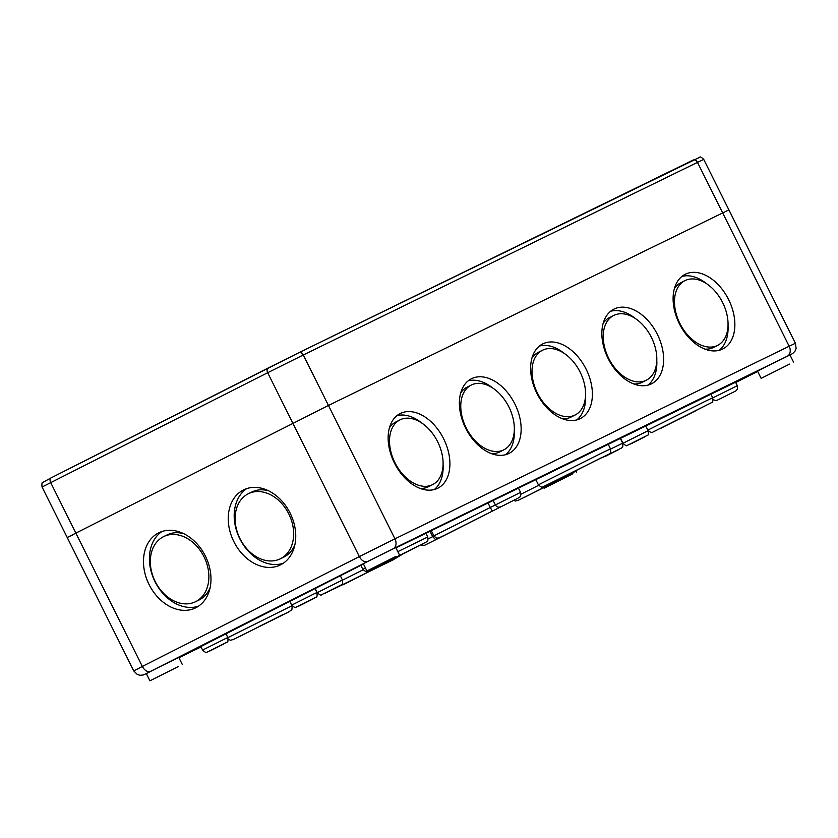 <?xml version="1.0" encoding="UTF-8"?>
<svg xmlns="http://www.w3.org/2000/svg" width="838" height="838" viewBox="0 0 838 838"><rect width="100%" height="100%" fill="white"/><g stroke="black" fill="none" stroke-linecap="round" stroke-linejoin="round"><path stroke-width="1.26" d="M685.096 280.573A36.254 23.789 -116.8 0 1 722.566 302.424A36.254 23.789 -116.8 0 1 717.642 345.361A36.254 23.789 -116.8 0 1 680.047 323.761A36.254 23.789 -116.8 0 1 684.897 280.667A36.254 23.789 -116.8 0 1 685.096 280.573M717.642 345.361L713.578 347.424A36.254 23.789 -116.8 0 1 704.978 349.132M674.36 288.639A36.254 23.789 -116.8 0 1 680.823 282.731A36.254 23.789 -116.8 0 1 681.022 282.626M613.856 315.381A36.254 23.789 -116.8 0 1 651.325 337.232A36.254 23.789 -116.8 0 1 646.402 380.169A36.254 23.789 -116.8 0 1 608.807 358.559A36.254 23.789 -116.8 0 1 613.657 315.476A36.254 23.789 -116.8 0 1 613.856 315.381M646.402 380.169L642.337 382.233A36.254 23.789 -116.8 0 1 633.738 383.94M603.119 323.447A36.254 23.789 -116.8 0 1 609.582 317.539A36.254 23.789 -116.8 0 1 609.781 317.434M542.615 350.179A36.254 23.789 -116.8 0 1 580.085 372.041A36.254 23.789 -116.8 0 1 575.161 414.978A36.254 23.789 -116.8 0 1 537.567 393.368A36.254 23.789 -116.8 0 1 542.416 350.284A36.254 23.789 -116.8 0 1 542.615 350.179M575.161 414.978L571.097 417.041A36.254 23.789 -116.8 0 1 562.497 418.749M531.879 358.255A36.254 23.789 -116.8 0 1 538.342 352.337A36.254 23.789 -116.8 0 1 538.541 352.243M471.375 384.988A36.254 23.789 -116.8 0 1 508.844 406.849A36.254 23.789 -116.8 0 1 503.921 449.786A36.254 23.789 -116.8 0 1 466.326 428.176A36.254 23.789 -116.8 0 1 471.176 385.092A36.254 23.789 -116.8 0 1 471.375 384.988M503.921 449.786L499.857 451.85A36.254 23.789 -116.8 0 1 491.257 453.557M460.638 393.064A36.254 23.789 -116.8 0 1 467.101 387.146A36.254 23.789 -116.8 0 1 467.3 387.051M400.135 419.796A36.254 23.789 -116.8 0 1 437.604 441.657A36.254 23.789 -116.8 0 1 432.68 484.594A36.254 23.789 -116.8 0 1 395.086 462.985A36.254 23.789 -116.8 0 1 399.936 419.901A36.254 23.789 -116.8 0 1 400.135 419.796M432.68 484.594L428.616 486.658A36.254 23.789 -116.8 0 1 420.016 488.355M389.398 427.872A36.254 23.789 -116.8 0 1 395.861 421.954A36.254 23.789 -116.8 0 1 396.06 421.86M393.787 558.537L411.154 549.812L393.692 558.349M557.699 480.614L531.763 493.561L557.647 480.509M678.749 419.304L696.127 410.578L678.654 419.126M429.999 531.261L432.691 536.655L435.645 539.714L499.479 507.535M499.385 507.577L442.831 536.205M492.262 511.054L490.282 507.503L433.906 535.87C435.886 537.849 437.059 538.593 437.446 538.101C439.206 537.692 436.849 538.97 444.056 535.451M493.111 500.433L495.352 504.937C496.735 507.074 498.537 507.681 500.747 506.76L500.035 507.032M259.675 626.227L276.121 618.098L259.675 626.227M487.999 502.926L490.282 507.503L520.555 492.377C521.257 498.254 519.633 496.306 518.89 497.709L499.427 507.556M200.858 646.559L363.462 564.005M395.955 547.905L735.565 382.212M572.553 473.941L544.124 488.208L572.553 473.941M567.127 476.686L551.331 484.615L567.127 476.686M789.564 364.101L761.134 378.367L789.564 364.101M761.134 378.367L757.542 371.15L768.027 365.787L789.983 354.977L793.586 362.184M784.138 366.845L768.341 374.764L784.138 366.845M395.368 556.694L366.939 570.961L395.368 556.694M366.939 570.961L363.346 563.754L373.832 558.391L395.787 547.581L399.38 554.787M389.942 559.449L374.146 567.368L389.942 559.449M178.358 666.545L149.929 680.812L178.358 666.545M149.929 680.812L146.336 673.605L156.821 668.242L178.777 657.421L182.37 664.639M172.932 669.29L157.135 677.219L172.932 669.29M288.785 513.893A36.254 27.361 64 0 1 280.29 558.82A36.254 27.361 64 0 1 239.783 538.258A36.254 27.361 64 0 1 248.457 493.676A36.254 27.361 64 0 1 288.785 513.893M294.892 544.763A36.254 27.361 64 0 1 283.852 557.081L280.29 558.82M248.457 493.676L252.018 491.937A36.254 27.361 64 0 1 268.527 490.796M204.011 556.799A36.254 27.361 64 0 1 195.516 601.736A36.254 27.361 64 0 1 155.02 581.174A36.254 27.361 64 0 1 163.682 536.582A36.254 27.361 64 0 1 204.011 556.799M210.118 587.668A36.254 27.361 64 0 1 199.077 599.998L195.516 601.736M163.682 536.582L167.244 534.843A36.254 27.361 64 0 1 183.752 533.701M283.213 563.304A41.795 31.54 64 0 1 239.794 538.75A41.795 31.54 64 0 1 246.718 488.617M233.854 541.652A41.795 31.54 64 0 1 243.649 489.853A41.795 31.54 64 0 1 290.336 513.558A41.795 31.54 64 0 1 280.342 564.959A41.795 31.54 64 0 1 233.854 541.652M161.944 531.522A41.795 31.54 -116 0 0 154.821 581.268A41.795 31.54 -116 0 0 198.438 606.209M205.373 556.076A41.795 31.54 64 0 1 195.579 607.875A41.795 31.54 64 0 1 148.892 584.17A41.795 31.54 64 0 1 158.874 532.769A41.795 31.54 64 0 1 205.373 556.076M719.287 350.284A41.795 27.424 63.2 0 0 728.044 325.783M706.832 283.873A41.795 27.424 63.2 0 0 681.902 276.425M685.337 274.236A41.795 27.424 -116.8 0 1 728.536 299.428A41.795 27.424 -116.8 0 1 722.859 348.933A41.795 27.424 -116.8 0 1 679.524 324.023A41.795 27.424 -116.8 0 1 685.107 274.351A41.795 27.424 -116.8 0 1 685.337 274.236M648.046 385.092A41.795 27.424 63.2 0 0 656.803 360.591M635.592 318.681A41.795 27.424 63.2 0 0 610.661 311.233M614.097 309.044A41.795 27.424 -116.8 0 1 657.296 334.236A41.795 27.424 -116.8 0 1 651.618 383.741A41.795 27.424 -116.8 0 1 608.283 358.832A41.795 27.424 -116.8 0 1 613.866 309.159A41.795 27.424 -116.8 0 1 614.097 309.044M576.806 419.901A41.795 27.424 63.2 0 0 585.563 395.4M564.351 353.489A41.795 27.424 63.2 0 0 539.421 346.042M542.856 343.852A41.795 27.424 -116.8 0 1 586.055 369.045A41.795 27.424 -116.8 0 1 580.378 418.55A41.795 27.424 -116.8 0 1 537.043 393.64A41.795 27.424 -116.8 0 1 542.626 343.968A41.795 27.424 -116.8 0 1 542.856 343.852M505.565 454.709A41.795 27.424 63.2 0 0 514.323 430.208M493.111 388.298A41.795 27.424 63.2 0 0 468.18 380.85M471.616 378.661A41.795 27.424 -116.8 0 1 514.815 403.853A41.795 27.424 -116.8 0 1 509.137 453.358A41.795 27.424 -116.8 0 1 465.802 428.448A41.795 27.424 -116.8 0 1 471.385 378.776A41.795 27.424 -116.8 0 1 471.616 378.661M434.325 489.518A41.795 27.424 63.2 0 0 443.082 465.017M421.87 423.106A41.795 27.424 63.2 0 0 396.94 415.658M400.375 413.469A41.795 27.424 -116.8 0 1 443.574 438.662A41.795 27.424 -116.8 0 1 437.897 488.166A41.795 27.424 -116.8 0 1 394.562 463.257A41.795 27.424 -116.8 0 1 400.145 413.584A41.795 27.424 -116.8 0 1 400.375 413.469M298.841 352.725L692.974 160.152A4.033 3.038 64 0 1 693.005 160.131A4.033 3.038 64 0 1 697.488 162.383L703.731 159.409L728.903 209.888L328.454 405.456L67.218 537.493L328.454 405.456L728.903 209.888L795.409 343.276L789.155 346.241A8.055 6.076 64 0 1 787.322 356.202L792.654 353.584L795.042 351.122L796.1 348.43L795.409 343.276M73.472 534.529L67.218 537.493L133.724 670.882L137.327 674.496L140.166 675.313L143.56 674.915L150.683 671.311A8.055 5.29 -116.8 0 1 142.334 666.43L133.724 670.882M365.441 567.955L362.844 569.358C365.703 571.82 367.369 572.49 367.83 571.359L426.971 541.662C427.82 541.84 428.082 540.29 427.736 537.001L397.82 551.645M418.791 545.8L375.393 567.776L418.791 545.8M538.666 485.296L520.974 494.2M568.122 475.23L524.714 497.196L568.122 475.23M704.664 401.591L647.805 430.124C650.665 432.597 652.331 433.256 652.792 432.125L711.933 402.439C712.782 402.617 713.044 401.056 712.698 397.778L704.664 401.591M703.752 406.577L660.354 428.543L703.752 406.577M601.569 453.117L538.394 484.814C541.044 487.129 542.49 487.852 542.731 486.983L609.195 453.976C609.697 452.625 611.279 454.489 610.493 448.864L601.569 453.117M600.657 458.093L551.823 482.803L600.657 458.093M363.105 569.809L342.512 580.147M391.681 560.193L342.857 584.914L391.681 560.193M570.51 474.559L556.945 481.431L570.51 474.559M224.72 638.975L202.607 650.079C205.111 652.352 206.515 653.074 206.808 652.268L227.098 642.128C227.926 642.348 228.166 640.808 227.842 637.498L224.72 638.975M223.809 643.961L210.244 650.822L223.809 643.961M386.559 561.575L373.004 568.436L386.559 561.575M713.128 399.611L715.453 400.522L717.181 400.239L735.89 390.896L737.471 388.947L737.304 385.71L712.761 397.914M733.271 392.174L719.706 399.045L733.271 392.174M648.151 430.69L622.969 443.26C625.473 445.533 626.876 446.256 627.18 445.449L647.47 435.31C648.287 435.53 648.539 433.99 648.214 430.68M644.171 437.143L630.605 444.004L644.171 437.143M601.768 457.894L621.943 447.785L622.844 446.382L622.686 443.145L610.588 449.063M618.643 449.608L605.078 456.48L618.643 449.608M313.821 594.016L291.708 605.109C294.211 607.382 295.605 608.116 295.908 607.299L316.198 597.159C317.026 597.389 317.267 595.839 316.942 592.529L313.821 594.016M312.899 598.992L299.334 605.864L312.899 598.992M339.348 581.541L317.235 592.644C319.739 594.917 321.132 595.64 321.436 594.823L341.726 584.694C342.553 584.914 342.794 583.363 342.47 580.053L339.348 581.541M338.426 586.527L324.861 593.388L338.426 586.527M433.979 536.006L428.155 538.918M505.178 504.644L435.645 539.714M292.043 605.675L227.905 637.613M283.16 614.453L239.752 636.43L283.16 614.453M144.712 665.267L137.327 669.091M201.047 646.946L178.934 657.746L201.047 646.946M757.678 371.423L735.722 382.526L757.678 371.423M150.683 671.311L367.693 561.47A8.055 5.29 -116.8 0 1 359.345 556.579L142.334 666.43L50.668 482.562A4.033 2.64 -116.8 0 1 51.223 477.807A4.033 2.64 -116.8 0 1 51.244 477.796L42.769 482.426C41.984 482.154 41.743 483.683 42.057 487.025L267.678 372.721A4.033 2.64 -116.8 0 1 268.233 367.966A4.033 2.64 -116.8 0 1 268.254 367.955L298.778 352.756A4.033 3.038 -116 0 0 298.778 352.756L51.244 477.796L268.233 367.966M367.693 561.47L393.127 548.806A8.055 6.076 -116 0 0 394.96 538.844L359.345 556.579L292.839 423.19L267.678 372.721L303.293 354.987A4.033 3.038 -116 0 0 298.81 352.735L699.877 157.188C700.044 156.444 701.333 157.188 703.731 159.409M789.155 346.241L394.96 538.844L303.293 354.987L697.488 162.383L789.155 346.241M393.127 548.806L787.322 356.202M680.823 282.731L684.897 280.667M609.582 317.539L613.657 315.476M538.342 352.337L542.416 350.284M467.101 387.146L471.176 385.092M395.861 421.954L399.936 419.901M360.843 565.336L362.844 569.358M425.882 533.282L427.736 537.001M513.642 500.401L515.496 501.009L518.397 500.244L567.839 475.701L576.837 470.432M645.689 425.882L647.805 430.124M710.844 394.049L712.698 397.778M535.775 479.577L538.394 484.814M608.168 444.213L610.493 448.864M333.451 589.135L393.305 559.742L401.318 554.924M553.667 482.845L573.978 472.548M200.753 646.36L202.607 650.079M225.914 633.633L227.842 637.498M369.181 569.913L389.995 559.595M735.46 382.013L737.304 385.71M620.455 438.211L622.969 443.26M620.267 438.305L622.686 443.145M289.801 601.296L291.708 605.109M314.962 588.559L316.942 592.529M315.151 588.465L317.235 592.644M340.312 575.727L342.47 580.053M420.896 545.067L424.478 545.349L443.04 536.1M228.271 639.331L230.534 640.232L233.435 639.478L288.848 611.866L291.875 609.655L292.211 605.895M431.298 530.632L433.906 535.87M518.408 488.072L520.555 492.377M576.167 471.218L576.575 472.035M42.057 487.025L67.218 537.493"/></g></svg>

